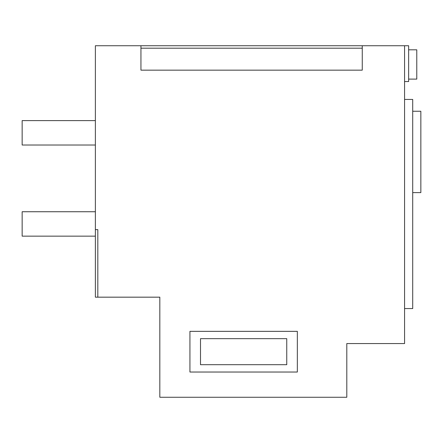 <?xml version="1.0" encoding="UTF-8"?>
<svg xmlns="http://www.w3.org/2000/svg" width="443" height="443" viewBox="0 0 443 443"><rect width="100%" height="100%" fill="white"/><g stroke="black" fill="none" stroke-linecap="round" stroke-linejoin="round"><path stroke-width="0.66" d="M404.575 99.448L412.715 99.448L412.715 308.561L404.575 308.561M95.378 229.635L95.378 45.745L404.575 45.745L404.575 343.552L346.808 343.552L346.808 397.255L159.823 397.255L159.823 297.17L95.378 297.17L95.378 229.635L97.82 229.635L97.82 297.17M404.575 45.745L408.645 45.745L408.645 81.551L404.575 81.551M408.645 79.109L416.78 79.109L416.78 49.815L408.645 49.815M362.263 48.187L362.263 70.155L140.946 70.155L140.946 48.187L362.263 48.187L362.263 45.745M140.946 48.187L140.946 45.745M189.931 372.031L189.931 331.347L297.336 331.347L297.336 372.031L189.931 372.031M286.754 364.705L200.507 364.705L200.507 338.668L286.754 338.668L286.754 364.705M95.378 236.147L22.15 236.147L22.15 211.737L95.378 211.737M95.378 120.607L22.15 120.607L22.15 145.016L95.378 145.016M412.715 192.616L420.85 192.616L420.85 111.248L412.715 111.248"/></g></svg>
